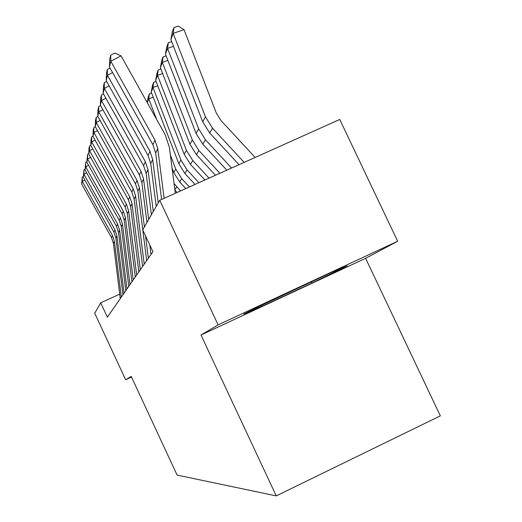 <?xml version="1.0" encoding="UTF-8"?>
<svg xmlns="http://www.w3.org/2000/svg" width="522" height="522" viewBox="0 0 522 522"><rect width="100%" height="100%" fill="white"/><g stroke="black" fill="none" stroke-linecap="round" stroke-linejoin="round"><path stroke-width="0.78" d="M397.666 241.249L218.105 324.873L200.996 335.02L365.615 258.318L397.666 241.249L339.744 119.453L159.745 200.285L142.715 229.856L152.913 251.669L107.362 317.18L100.694 302.832L94.73 313.18L125.652 379.742L131.511 377.008M365.615 258.318L440.34 415.871L276.242 495.9L177.095 475.079L131.244 376.427L125.652 379.742M218.105 324.873L159.745 200.285M200.996 335.02L276.242 495.9M119.721 294.127L100.694 302.832M278.337 297.142L243.748 314.074L261.855 306.407L311.96 283.068L347.156 265.9L331.744 272.269L278.337 297.142M311.517 282.128L311.96 283.068M330.68 272.765L261.405 305.429L261.855 306.407M120.275 298.61L113.404 243.428L111.519 237.673L81.66 184.07L82.3 181.362L82.293 177.01L83.318 176.462M84.864 179.999L82.3 181.362L112.478 235.52L114.383 241.34L121.332 297.09M81.66 184.07L82.293 177.01M122.957 294.754L115.891 238.117L113.959 232.205L83.292 177.18L83.97 174.322L83.957 169.865L85.04 169.291M86.672 172.88L83.97 174.322L114.964 229.934L116.928 235.905L124.066 293.155M83.292 177.18L83.957 169.865M125.782 290.689L118.514 232.505L116.523 226.437L85.014 169.911L85.732 166.89L85.719 162.329L86.861 161.722M88.59 165.37L85.732 166.89L117.594 224.036L119.603 230.176L126.957 288.999M85.014 169.911L85.719 162.329M128.771 286.395L121.287 226.581L119.238 220.343L86.841 162.231L87.598 159.034L87.579 154.362L88.779 153.722M90.619 157.429L87.598 159.034L120.367 217.804L122.442 224.114L130.017 284.607M86.841 162.231L87.579 154.362M131.935 281.847L124.216 220.31L122.109 213.889L88.766 154.101L89.569 150.721L89.543 145.925L90.815 145.253M92.779 149.018L89.569 150.721L123.309 211.208L125.443 217.7L133.247 279.955M88.766 154.101L88.981 148.339L89.543 145.925M273.352 299.582L315.464 279.851M135.283 277.025L127.329 213.668L125.156 207.058L90.808 145.488L91.663 141.899L91.631 136.979L92.981 136.268M95.069 140.098L91.663 141.899L126.422 204.206L128.621 210.895L136.686 275.016M90.808 145.488L91.03 139.537L91.631 136.979M138.845 271.903L130.63 206.608L128.386 199.795L92.975 136.346L93.882 132.529L93.843 127.479L95.324 126.702M97.51 130.617L93.882 132.529L129.737 196.768L132.007 203.665L140.333 269.77M92.975 136.346L93.21 130.2L93.843 127.479M142.63 266.461L134.141 199.104L131.825 192.076L95.285 126.624L96.25 122.559L96.205 117.372L97.868 116.491M100.12 120.517L96.25 122.559L133.26 188.853L135.609 195.965L144.216 264.184M95.285 126.624L95.526 120.262L96.205 117.372M146.669 260.654L142.8 230.032M142.767 229.765L137.88 191.104L135.492 183.848L97.738 116.262L98.769 111.923L98.717 106.586L100.596 105.601M102.912 109.744L98.769 111.923L137.025 180.403L139.446 187.757L144.398 226.926M148.359 258.22L145.534 235.885M97.738 116.262L97.999 109.679L98.717 106.586M150.982 254.449L149.781 244.975M146.936 222.522L141.873 182.563L139.4 175.059L100.368 105.196L101.464 100.557L101.405 95.063L103.513 93.96M105.901 98.227L101.464 100.557L141.044 171.379L143.55 178.981L148.685 219.481M152.789 251.845L152.718 251.252M100.368 105.196L100.635 98.371L101.405 95.063M174.041 183.509L180.508 190.961M174.89 190.099L177.102 192.487M153.227 97.242L148.731 98.828L156.678 119.479M170.394 155.125L175.77 169.095L181.708 178.628L189.408 186.961M172.051 168.012L173.8 172.56L179.666 181.976L185.78 188.592M147.217 102.586L148.268 96.903L149.409 93.816L151.608 93.04M149.409 93.816L148.731 98.828L147.282 102.704M157.774 85.778L152.979 87.474L180.919 160.039L187.059 169.885L198.902 182.7M151.25 92.1L152.444 85.615L153.664 82.319L152.979 87.474L151.25 92.1L178.818 163.732L184.879 173.454L195.032 184.436M153.664 82.319L156.111 81.458M162.649 73.53L157.513 75.338L186.426 150.356L192.781 160.541L209.048 178.139M155.66 80.29L156.907 73.563L158.212 70.039L157.513 75.338L155.66 80.29L184.181 154.31L190.445 164.352L204.911 179.999M158.212 70.039L160.939 69.087M151.406 214.764L146.153 173.415L143.589 165.657L103.173 93.347L104.354 88.375L104.283 82.717L106.658 81.478M109.118 85.882L104.354 88.375L145.351 161.703L147.948 169.578L153.279 211.501M103.173 93.347L103.46 86.26L104.283 82.717M167.888 60.408L162.368 62.34L192.324 139.987L198.902 150.532L219.912 173.258M160.385 67.651L161.683 60.669L163.079 56.891L162.368 62.34L160.385 67.651L189.917 144.222L196.403 154.616L215.475 175.255M163.079 56.891L166.12 55.828M156.195 206.438L150.741 163.601L148.085 155.563L106.188 80.642L107.454 75.292L107.375 69.465L110.044 68.075M112.589 72.617L107.454 75.292L149.977 151.315L152.672 159.471L158.218 202.934M106.188 80.642L106.488 73.276L107.375 69.465M173.519 46.321L167.575 48.389L198.66 128.856L205.479 139.785L231.579 168.025M165.448 54.092L166.799 46.836L168.299 42.784L167.575 48.389L165.448 54.092L196.07 133.404L202.79 144.176L226.816 170.165M168.299 42.784L171.699 41.603M161.605 199.443L155.68 153.044L152.92 144.705L109.431 66.973L110.794 61.211L110.703 55.201L114.801 53.068L121.058 55.867L165.193 134.683L169.396 147.367L175.301 193.297M121.058 55.867L110.794 61.211L154.962 140.124L157.761 148.594L164.123 198.314M109.431 66.973L109.744 59.306L110.703 55.201M255.121 157.448L221.021 120.549L216.304 113L184.018 29.617L173.187 33.382L205.472 116.869L212.558 128.216L244.139 162.381M170.89 39.522L172.306 31.966L173.924 27.601L173.187 33.382L170.89 39.522L202.686 121.77L209.661 132.947L239.004 164.691M173.924 27.601L178.243 26.1L184.018 29.617M113.404 243.428L114.383 241.34M111.519 237.673L112.478 235.52M115.891 238.117L116.928 235.905M113.959 232.205L114.964 229.934M118.514 232.505L119.603 230.176M116.523 226.437L117.594 224.036M121.287 226.581L122.442 224.114M119.238 220.343L120.367 217.804M124.216 220.31L125.443 217.7M122.109 213.889L123.309 211.208M127.329 213.668L128.621 210.895M125.156 207.058L126.422 204.206M130.63 206.608L132.007 203.665M128.386 199.795L129.737 196.768M134.141 199.104L135.609 195.965M131.825 192.076L133.26 188.853M137.88 191.104L139.446 187.757M135.492 183.848L137.025 180.403M141.873 182.563L143.55 178.981M139.4 175.059L141.044 171.379M176.69 186.83L174.857 189.832M175.77 169.095L173.8 172.56M181.708 178.628L179.666 181.976M180.919 160.039L178.818 163.732M187.059 169.885L184.879 173.454M186.426 150.356L184.181 154.31M192.781 160.541L190.445 164.352M146.153 173.415L147.948 169.578M143.589 165.657L145.351 161.703M192.324 139.987L189.917 144.222M198.902 150.532L196.403 154.616M150.741 163.601L152.672 159.471M148.085 155.563L149.977 151.315M198.66 128.856L196.07 133.404M205.479 139.785L202.79 144.176M155.68 153.044L157.761 148.594M152.92 144.705L154.962 140.124M205.472 116.869L202.686 121.77M212.558 128.216L209.661 132.947"/></g></svg>
